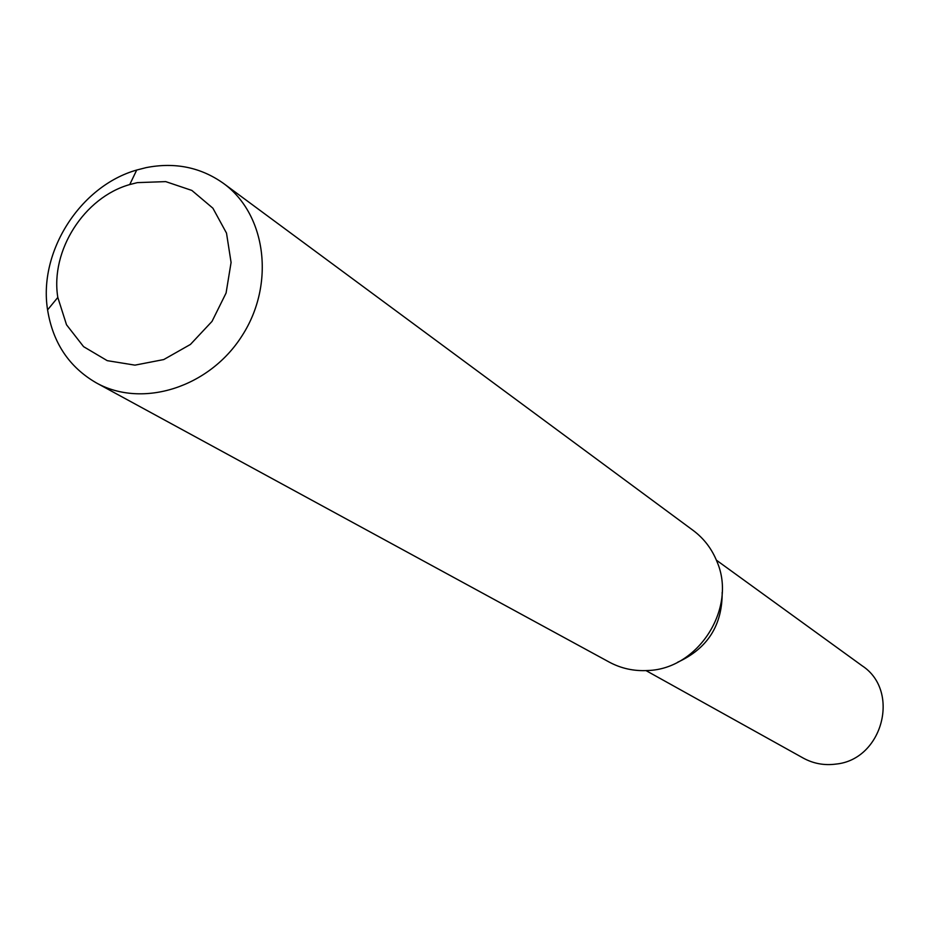 <?xml version="1.0" encoding="UTF-8"?>
<svg xmlns="http://www.w3.org/2000/svg" width="930" height="930" viewBox="0 0 930 930"><rect width="100%" height="100%" fill="white"/><g stroke="black" fill="none" stroke-linecap="round" stroke-linejoin="round"><path stroke-width="1.4" d="M223.526 183.419L693.199 530.46C703.975 538.517 711.915 548.944 717.03 561.743C737.188 608.15 698.279 669.193 647.698 670.518C633.946 671.286 621.135 668.484 609.29 662.125L96.383 382.916C69.157 367.187 52.894 342.845 47.581 309.876C38.211 251.891 80.189 186.023 136.71 170.039L146.103 167.632C174.933 161.994 200.741 167.261 223.526 183.419C266.294 214.423 275.338 284.162 242.184 335.579C209.576 387.345 142.534 408.596 96.383 382.916M137.326 182.629L165.714 181.617L191.847 190.429L212.9 208.204L226.502 233.105L231.082 262.458L226.083 293.02L212.017 321.396L190.429 344.437L163.75 359.561L134.955 365.141L107.229 360.654L83.584 346.658L66.53 324.791L57.811 297.437C50.185 250.67 84.142 197.393 129.747 184.559L137.326 182.629M722.18 592.317C722.401 625.251 707.544 648.57 677.598 662.265C707.544 648.57 722.401 625.251 722.18 592.317M716.391 560.162L862.145 665.787C900.752 690.897 882.686 759.601 836.024 764.076C824.364 765.634 813.459 763.646 803.299 758.113L646.001 670.6M57.811 297.437L47.581 309.876M129.747 184.559L136.71 170.039"/></g></svg>
